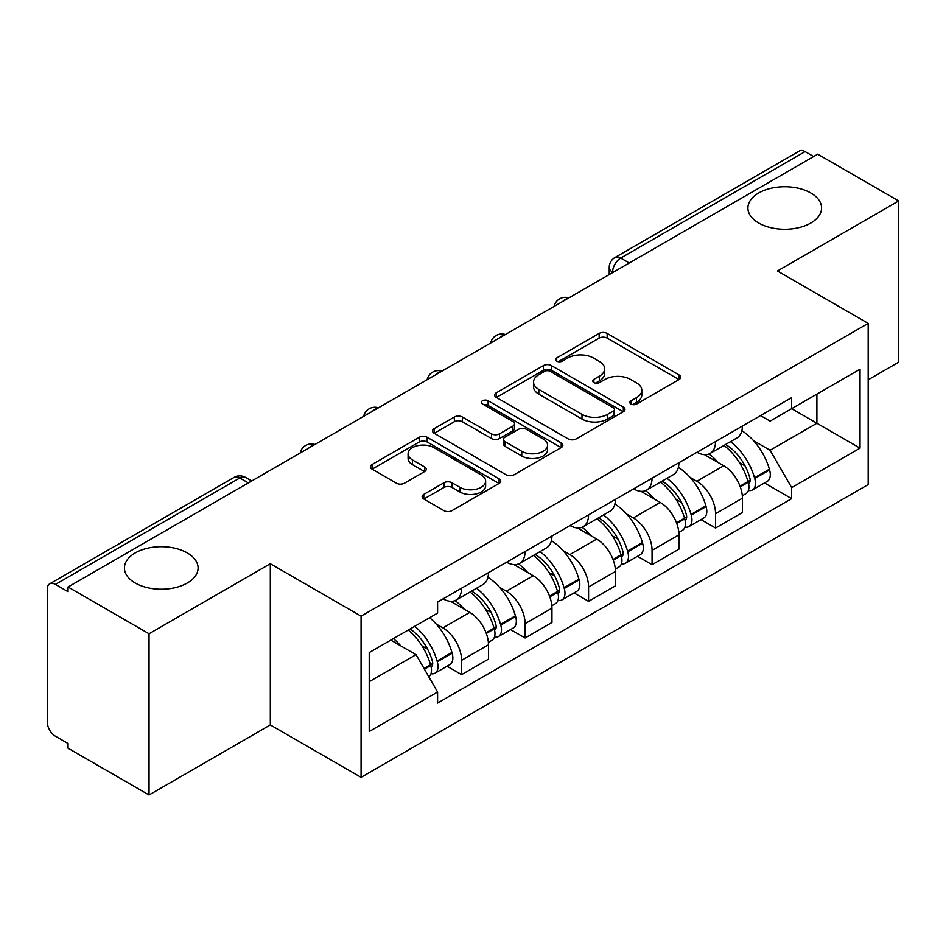 <?xml version="1.0" encoding="UTF-8"?>
<svg xmlns="http://www.w3.org/2000/svg" width="946" height="946" viewBox="0 0 946 946"><rect width="100%" height="100%" fill="white"/><g stroke="black" fill="none" stroke-linecap="round" stroke-linejoin="round"><path stroke-width="1.42" d="M631.017 404.037A3.95 2.282 0 0 0 636.611 404.037L679.062 379.535A5.652 3.264 0 0 0 680.718 377.229A5.652 3.264 0 0 0 679.062 374.923L607.155 333.406A5.652 3.264 0 0 0 599.161 333.406L556.721 357.907A3.95 2.282 0 0 0 555.562 359.527A3.95 2.282 0 0 0 556.721 361.135A3.95 2.282 0 0 0 562.314 361.135L567.801 357.966A18.08 10.441 0 0 1 593.367 357.966L599.362 361.431A18.08 10.441 0 0 1 604.66 368.81A18.08 10.441 0 0 1 599.362 376.189L593.875 379.358A3.95 2.282 0 0 0 592.716 380.978A3.95 2.282 0 0 0 593.875 382.586A3.95 2.282 0 0 0 599.468 382.586L604.955 379.417A18.08 10.441 0 0 1 630.521 379.417L636.516 382.882A18.08 10.441 0 0 1 641.814 390.26A18.08 10.441 0 0 1 636.516 397.639L631.017 400.808A3.95 2.282 0 0 0 629.859 402.417A3.95 2.282 0 0 0 631.017 404.037L631.017 400.808M187.296 552.937A36.835 21.261 0 0 0 147.162 548.325A36.835 21.261 0 0 0 124.423 567.978A36.835 21.261 0 0 0 135.207 583.008A36.835 21.261 0 0 0 175.353 587.62A36.835 21.261 0 0 0 198.092 567.978A36.835 21.261 0 0 0 187.296 552.937M810.793 192.972A36.835 21.261 0 0 0 770.647 188.36A36.835 21.261 0 0 0 747.908 208.002A36.835 21.261 0 0 0 758.704 223.043A36.835 21.261 0 0 0 798.838 227.655A36.835 21.261 0 0 0 821.577 208.002A36.835 21.261 0 0 0 810.793 192.972M423.796 494.391A5.652 3.264 0 0 0 422.141 496.697A5.652 3.264 0 0 0 423.796 499.003L443.97 510.651A5.652 3.264 0 0 0 451.952 510.651L499.098 483.43A5.652 3.264 0 0 0 500.753 481.124A5.652 3.264 0 0 0 499.098 478.818L427.19 437.3A5.652 3.264 0 0 0 419.196 437.3L372.062 464.521A5.652 3.264 0 0 0 370.406 466.827A5.652 3.264 0 0 0 372.062 469.133L396.433 483.205A5.652 3.264 0 0 0 404.415 483.205L424.588 471.557A5.652 3.264 0 0 0 426.244 469.251A5.652 3.264 0 0 0 424.588 466.946L412.503 459.969A15.112 8.727 0 0 1 408.081 453.796A15.112 8.727 0 0 1 417.411 445.732A15.112 8.727 0 0 1 433.883 447.624L481.218 474.963A15.112 8.727 0 0 1 485.641 481.124A15.112 8.727 0 0 1 476.311 489.188A15.112 8.727 0 0 1 459.851 487.296L451.952 482.744A5.652 3.264 0 0 0 443.97 482.744L423.796 494.391L423.796 499.003M361.076 616.142L270.32 563.745L149.042 633.761L68.053 587.005L817.711 154.198L898.7 200.954L777.423 270.982L868.18 323.378L361.076 616.142L361.076 777.328L868.18 484.565L868.18 323.378M568.203 438.92A5.652 3.264 0 0 0 576.197 438.92L623.331 411.711A5.652 3.264 0 0 0 624.987 409.393A5.652 3.264 0 0 0 623.331 407.087L551.423 365.582A5.652 3.264 0 0 0 543.442 365.582L496.295 392.791A5.652 3.264 0 0 0 494.64 395.097A5.652 3.264 0 0 0 496.295 397.403L568.203 438.92M484.092 404.888A3.95 2.282 0 0 1 488.112 405.444L488.112 400.749L561.215 442.953A5.652 3.264 0 0 1 562.87 445.259A5.652 3.264 0 0 1 561.215 447.564L514.08 474.786A5.652 3.264 0 0 1 506.086 474.786L434.179 433.268L434.179 428.656A5.652 3.264 0 0 0 432.523 430.962A5.652 3.264 0 0 0 434.179 433.268M434.179 428.656L454.352 417.009A5.652 3.264 0 0 1 462.346 417.009L491.506 433.847A5.652 3.264 0 0 0 499.5 433.847L512.874 426.126A5.652 3.264 0 0 0 514.529 423.808A5.652 3.264 0 0 0 512.874 421.502L482.519 403.977A3.95 2.282 0 0 1 481.36 402.369A3.95 2.282 0 0 1 483.796 400.253A3.95 2.282 0 0 1 488.112 400.749M149.042 633.761L149.042 794.959L68.053 748.203L68.053 743.497L55.436 736.213A11.506 6.646 -120 0 1 47.3 722.117L47.3 589.122A11.506 6.646 -120 0 1 49.689 583.848L234.04 477.411A11.506 6.646 60 0 1 239.799 477.978L55.436 584.427A11.506 6.646 -120 0 0 49.689 583.848M868.18 379.772L898.7 362.152L898.7 200.954M149.042 794.959L270.32 724.932L361.076 777.328M68.053 587.005L68.053 591.711L55.436 584.427M629.279 262.988L620.73 258.057A11.506 6.646 60 0 0 614.983 257.489L799.335 151.041A11.506 6.646 60 0 1 805.093 151.608L620.73 258.057A11.506 6.646 120 0 0 612.594 272.152L612.594 272.625M813.643 156.551L805.093 151.608M715.554 441.569A26.476 15.29 60 0 1 710.079 453.453L736.934 437.939A26.476 15.29 -120 0 0 742.421 426.055M690.072 477.363L696.835 481.278A26.476 15.29 60 0 1 715.554 513.702L742.421 498.187A26.476 15.29 -120 0 0 723.702 465.763L704.474 454.671M742.421 498.187L742.421 512.531L715.554 528.034L700.998 519.626M710.079 453.453A26.476 15.29 60 0 1 697.048 452.259M715.554 513.702L715.554 528.034M652.066 478.215A26.476 15.29 60 0 1 646.591 490.099L673.446 474.596A26.476 15.29 -120 0 0 678.932 462.712M637.509 556.283L652.066 564.691L678.932 549.177L678.932 534.845A26.476 15.29 -120 0 0 660.213 502.421L640.986 491.317M646.591 490.099A26.476 15.29 60 0 1 633.548 488.905M626.583 514.021L633.347 517.923A26.476 15.29 60 0 1 652.066 550.359L652.066 564.691M588.578 514.872A26.476 15.29 60 0 1 583.103 526.756L609.957 511.254A26.476 15.29 -120 0 0 615.444 499.37M574.021 592.929L588.578 601.349L615.444 585.834L615.444 571.502A26.476 15.29 -120 0 0 596.725 539.078L577.498 527.974M583.103 526.756A26.476 15.29 60 0 1 570.06 525.562M563.083 550.678L569.859 554.581A26.476 15.29 60 0 1 588.578 587.005L588.578 601.349M525.089 551.53A26.476 15.29 60 0 1 519.614 563.414L546.469 547.911A26.476 15.29 -120 0 0 551.956 536.015M510.533 629.587L525.089 637.994L551.956 622.492L551.956 608.16A26.476 15.29 -120 0 0 533.237 575.736L514.009 564.632M519.614 563.414A26.476 15.29 60 0 1 506.571 562.22M499.594 587.324L506.37 591.238A26.476 15.29 60 0 1 525.089 623.662L525.089 637.994M461.601 588.187A26.476 15.29 60 0 1 456.126 600.071L482.98 584.557A26.476 15.29 -120 0 0 488.467 572.673M447.044 666.244L461.601 674.652L488.467 659.149L488.467 644.817A26.476 15.29 -120 0 0 469.748 612.381L450.521 601.289M456.126 600.071A26.476 15.29 60 0 1 443.083 598.877M436.106 623.982L442.882 627.896A26.476 15.29 60 0 1 461.601 660.32L461.601 674.652M760.525 415.601L770.091 421.124L860.032 369.188L816.895 394.104L816.895 423.24L770.091 450.261L753.56 440.706M369.224 681.699L416.027 654.679L437.596 692.034L369.224 731.518L369.224 652.563L437.596 613.091L437.596 602.046L791.66 397.627L791.66 408.672L860.032 448.144L791.66 487.616L770.091 450.261M860.032 369.188L860.032 448.144M437.596 692.034L437.596 703.079L791.66 498.66L791.66 487.616M270.32 563.745L270.32 724.932M416.027 654.679L390.793 640.111M764.486 482.968L791.66 498.66M632.602 404.592L636.516 402.334A18.08 10.441 0 0 0 641.814 394.955L641.814 390.26M604.66 368.81L604.66 373.504A18.08 10.441 0 0 1 599.362 380.883L595.448 383.142M678.98 379.571L607.155 338.1A5.652 3.264 0 0 0 599.161 338.1L558.306 361.691M623.26 411.747L551.423 370.276A5.652 3.264 0 0 0 543.442 370.276L496.378 397.45M613.351 411.013A3.95 2.282 0 0 0 614.498 409.393A3.95 2.282 0 0 0 613.351 407.785L550.229 371.34A3.95 2.282 0 0 0 544.636 371.34L538.842 374.687A18.08 10.441 0 0 0 533.544 382.066A18.08 10.441 0 0 0 538.842 389.445L581.991 414.36A18.08 10.441 0 0 0 607.557 414.36L613.351 411.013L613.351 415.708A3.95 2.282 0 0 0 614.498 414.1L614.498 409.393M533.544 382.066L533.544 386.772A18.08 10.441 0 0 0 538.842 394.151L538.842 389.445M613.351 415.708L607.557 419.054A18.08 10.441 0 0 1 581.991 419.054L538.842 394.151M434.249 433.315L454.352 421.715L454.352 417.009M514.529 423.808L514.529 428.514A5.652 3.264 0 0 1 512.874 430.82L499.5 438.542A5.652 3.264 0 0 1 491.506 438.542L462.346 421.715A5.652 3.264 0 0 0 454.352 421.715M488.112 405.444L561.144 447.612M521.766 451.313A15.112 8.727 0 0 0 538.239 453.205A15.112 8.727 0 0 0 547.568 445.152A15.112 8.727 0 0 0 543.134 438.979L526.461 429.354A5.652 3.264 0 0 0 518.467 429.354L505.081 437.076A5.652 3.264 0 0 0 503.438 439.382A5.652 3.264 0 0 0 505.081 441.687L521.766 451.313L521.766 456.019A15.112 8.727 0 0 0 538.239 457.911A15.112 8.727 0 0 0 547.568 449.847L547.568 445.152M503.438 439.382L503.438 444.076A5.652 3.264 0 0 0 505.081 446.382L505.081 441.687M521.766 456.019L505.081 446.382M485.641 481.124L485.641 485.83A15.112 8.727 0 0 1 476.311 493.883A15.112 8.727 0 0 1 459.851 491.991L451.952 487.438A5.652 3.264 0 0 0 443.97 487.438L423.867 499.039M408.081 453.796L408.081 458.491A15.112 8.727 0 0 0 412.503 464.663L412.503 459.969M424.518 471.605L412.503 464.663M499.015 483.477L427.19 442.007A5.652 3.264 0 0 0 419.196 442.007L372.133 469.181M725.547 444.514A36.255 20.93 60 0 1 725.736 444.62A36.255 20.93 60 0 1 749.587 477.162L749.811 477.907A7.048 4.068 60 0 1 748.688 483.441A7.048 4.068 60 0 1 748.534 483.524M723.962 445.436A43.741 25.258 60 0 1 748.002 481.526L748.215 482.271A14.533 8.396 60 0 1 745.921 493.682L742.303 495.775M748.404 490.466A14.533 8.396 -120 0 0 752.437 489.922A14.533 8.396 -120 0 0 754.731 478.51L754.518 477.765A43.741 25.258 -120 0 0 730.478 441.676M741.865 430.702A43.741 25.258 60 0 1 769.37 469.181L769.583 469.937A14.533 8.396 60 0 1 767.289 481.348L752.437 489.922M709.051 453.962A43.741 25.258 60 0 1 718.18 462.582M739.453 462.641L745.022 465.858M662.058 481.171A36.255 20.93 60 0 1 662.247 481.278A36.255 20.93 60 0 1 686.098 513.808L686.323 514.565A7.048 4.068 60 0 1 685.2 520.099A7.048 4.068 60 0 1 685.046 520.182M660.474 482.082A43.741 25.258 60 0 1 684.514 518.172L684.727 518.928A14.533 8.396 60 0 1 682.433 530.339L678.814 532.421M684.916 527.123A14.533 8.396 -120 0 0 688.948 526.579A14.533 8.396 -120 0 0 691.242 515.168L691.029 514.411A43.741 25.258 -120 0 0 666.989 478.321M678.377 467.359A43.741 25.258 60 0 1 705.882 505.838L706.094 506.595A14.533 8.396 60 0 1 703.8 518.006L688.948 526.579M645.562 490.607A43.741 25.258 60 0 1 654.691 499.24M675.964 499.299L681.534 502.515M598.57 517.829A36.255 20.93 60 0 1 598.759 517.923A36.255 20.93 60 0 1 622.61 550.466L622.835 551.222A7.048 4.068 60 0 1 621.711 556.756A7.048 4.068 60 0 1 621.557 556.839M596.985 518.739A43.741 25.258 60 0 1 621.025 554.829L621.238 555.586A14.533 8.396 60 0 1 618.944 566.997L615.326 569.078M621.427 563.781A14.533 8.396 -120 0 0 625.46 563.237A14.533 8.396 -120 0 0 627.754 551.825L627.541 551.069A43.741 25.258 -120 0 0 603.501 514.979M614.888 504.017A43.741 25.258 60 0 1 642.393 542.496L642.606 543.252A14.533 8.396 60 0 1 640.312 554.663L625.46 563.237M582.074 527.265A43.741 25.258 60 0 1 591.203 535.885M612.476 535.956L618.045 539.173M535.081 554.474A36.255 20.93 60 0 1 535.27 554.581A36.255 20.93 60 0 1 559.121 587.123L559.334 587.868A7.048 4.068 60 0 1 558.223 593.414A7.048 4.068 60 0 1 558.069 593.497M533.497 555.397A43.741 25.258 60 0 1 557.537 591.487L557.75 592.243A14.533 8.396 60 0 1 555.456 603.654L551.837 605.736M557.939 600.438A14.533 8.396 -120 0 0 561.971 599.894A14.533 8.396 -120 0 0 564.265 588.483L564.053 587.726A43.741 25.258 -120 0 0 540.012 551.636M551.4 540.674A43.741 25.258 60 0 1 578.905 579.153L579.118 579.898A14.533 8.396 60 0 1 576.824 591.309L561.971 599.894M518.585 563.922A43.741 25.258 60 0 1 527.714 572.543M548.987 572.602L554.557 575.83M471.593 591.132A36.255 20.93 60 0 1 471.782 591.238A36.255 20.93 60 0 1 495.633 623.781L495.846 624.526A7.048 4.068 60 0 1 494.734 630.06A7.048 4.068 60 0 1 494.581 630.142M470.008 592.054A43.741 25.258 60 0 1 494.049 628.144L494.261 628.889A14.533 8.396 60 0 1 491.967 640.3L488.349 642.393M494.451 637.096A14.533 8.396 -120 0 0 498.483 636.54A14.533 8.396 -120 0 0 500.777 625.129L500.564 624.384A43.741 25.258 -120 0 0 476.524 588.294M487.911 577.32A43.741 25.258 60 0 1 515.416 615.811L515.629 616.556A14.533 8.396 60 0 1 513.335 627.967L498.483 636.54M455.085 600.58A43.741 25.258 60 0 1 464.226 609.2M485.499 609.259L491.069 612.476M410.056 628.984A36.255 20.93 60 0 1 432.145 660.426L432.357 661.183A7.048 4.068 60 0 1 431.246 666.717A7.048 4.068 60 0 1 431.092 666.8M408.223 630.048A43.741 25.258 60 0 1 430.56 664.802L430.773 665.546A14.533 8.396 60 0 1 428.775 676.768M430.962 673.741A14.533 8.396 -120 0 0 434.994 673.197A14.533 8.396 -120 0 0 437.289 661.786L437.076 661.041A43.741 25.258 -120 0 0 414.738 626.287M429.59 617.714A43.741 25.258 60 0 1 451.928 652.456L452.141 653.213A14.533 8.396 60 0 1 449.847 664.624L434.994 673.197M393.37 638.621A43.741 25.258 60 0 1 400.737 645.858M421.999 645.917L427.58 649.133M612.996 272.389L612.594 272.152A11.506 6.646 0 0 1 609.224 267.458L609.224 274.565M525.089 623.662L551.956 608.16M588.578 587.005L615.444 571.502M652.066 550.359L678.932 534.845M461.601 660.32L488.467 644.817M442.882 627.896L469.748 612.381M506.37 591.238L533.237 575.736M569.859 554.581L596.725 539.078M633.347 517.923L660.213 502.421M696.835 481.278L723.702 465.763M567.931 298.416A11.506 6.646 120 0 0 562.846 301.348M504.443 335.061A11.506 6.646 120 0 0 499.358 338.006M440.942 371.719A11.506 6.646 120 0 0 435.87 374.651M377.454 408.376A11.506 6.646 120 0 0 372.381 411.309M313.966 445.034A11.506 6.646 120 0 0 308.893 447.966M248.349 482.921L239.799 477.978A11.506 6.646 120 0 1 245.558 477.411A11.506 11.506 0 0 0 234.04 477.411M636.516 402.334L636.516 397.639M593.875 382.586L593.875 379.358M599.362 380.883L599.362 376.189M556.721 361.135L556.721 357.907M599.161 338.1L599.161 333.406M607.155 338.1L607.155 333.406M679.062 379.535L679.062 374.923M496.295 397.403L496.295 392.791M543.442 370.276L543.442 365.582M551.423 370.276L551.423 365.582M623.331 411.711L623.331 407.087M581.991 419.054L581.991 414.36M607.557 419.054L607.557 414.36M462.346 421.715L462.346 417.009M491.506 438.542L491.506 433.847M499.5 438.542L499.5 433.847M512.874 430.82L512.874 426.126M561.215 447.564L561.215 442.953M443.97 487.438L443.97 482.744M451.952 487.438L451.952 482.744M459.851 491.991L459.851 487.296M424.588 471.557L424.588 466.946M372.062 469.133L372.062 464.521M419.196 442.007L419.196 437.3M427.19 442.007L427.19 437.3M499.098 483.43L499.098 478.818M740.257 486.871L748.215 482.271M754.731 478.51L769.583 469.937M754.518 477.765L769.37 469.181M747.99 481.467L750.154 480.213M739.997 486.149L748.002 481.526M676.768 523.516L684.727 518.928M691.242 515.168L706.094 506.595M691.029 514.411L705.882 505.838M684.502 518.124L686.666 516.871M676.508 522.807L684.514 518.172M613.28 560.174L621.238 555.586M627.754 551.825L642.606 543.252M627.541 551.069L642.393 542.496M621.014 554.782L623.178 553.528M613.02 559.453L621.025 554.829M549.792 596.831L557.75 592.243M564.265 588.483L579.118 579.898M564.053 587.726L578.905 579.153M557.525 591.427L559.689 590.186M549.531 596.11L557.537 591.487M486.303 633.489L494.261 628.889M500.777 625.129L515.629 616.556M500.564 624.384L515.416 615.811M494.037 628.085L496.201 626.831M486.043 632.768L494.049 628.144M424.411 669.212L430.773 665.546M437.289 661.786L452.141 653.213M437.076 661.041L451.928 652.456M430.548 664.742L432.712 663.489M424.033 668.562L430.56 664.802M568.901 297.848A11.506 11.506 0 0 0 554.131 306.374M505.412 334.506A11.506 11.506 0 0 0 490.643 343.031M441.924 371.151A11.506 11.506 0 0 0 427.154 379.689M378.435 407.809A11.506 11.506 0 0 0 363.666 416.335M314.947 444.466A11.506 11.506 0 0 0 300.178 452.992M251.719 480.97L245.558 477.411M614.983 257.489A11.506 11.506 0 0 0 609.224 267.458"/></g></svg>
